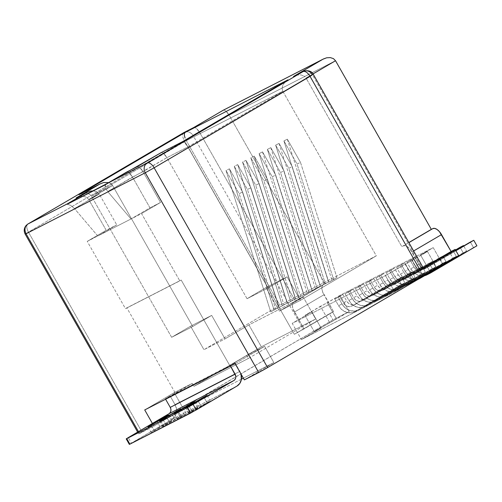 <?xml version="1.0" encoding="UTF-8"?>
<svg xmlns="http://www.w3.org/2000/svg" width="502" height="502" viewBox="0 0 502 502"><rect width="100%" height="100%" fill="white"/><g stroke="black" fill="none" stroke-linecap="round" stroke-linejoin="round"><path stroke-width="0.38" stroke-dasharray="2.51 1.88" d="M25.972 233.599L28.432 232.119L141.915 431.877L138.671 433.904L153.932 426.148L139.537 433.508L138.464 431.626L139.537 433.508L332.964 319.868L349.185 311.566L336.541 318.977L327.329 302.769L339.973 295.352L433.226 247.637L420.582 255.054L427.478 251.527L385.467 275.642L292.208 323.357L311.88 311.824L304.984 315.35L339.973 295.352L349.185 311.566L332.964 319.868L141.915 431.877L28.432 232.119L184.366 140.698L294.348 334.294L329.463 313.706L332.964 319.868L329.463 313.706L333.523 311.629L322.485 291.505L321.87 288.424L322.19 285.996L323.388 284.584L293.89 301.884L324.932 283.799L323.388 284.584L324.932 283.799L229.138 115.171L335.531 60.736L229.138 115.171L199.639 132.465L295.427 301.093L324.932 283.799L229.138 115.171L199.639 132.465L193.232 135.747L303.208 329.343L304.017 328.923L292.986 308.805L292.371 305.724L292.691 303.29L293.89 301.884L295.427 301.093L199.639 132.465L193.232 135.747L303.208 329.343L294.348 334.294L333.523 311.629L323.941 294.768L294.442 312.062L304.017 328.923L333.523 311.629L294.348 334.294L184.366 140.698L193.232 135.747A7.461 6.513 62.9 0 0 184.215 132.396A7.461 6.513 -117.1 0 1 193.232 135.747L184.366 140.698A7.461 3.639 59.6 0 1 183.839 132.603M396.593 267.428L404.775 262.885L396.593 267.428L400.37 274.079L403.777 272.335L400 265.69L396.593 267.428L404.775 262.885L408.553 269.536L405.145 271.281L401.374 264.629L405.145 271.281A7.091 6.187 62.9 0 0 413.717 274.456A7.091 6.187 62.9 0 0 413.987 274.312L455.596 250.172L417.394 272.567A7.091 6.187 -117.1 0 1 417.118 272.718A7.091 6.187 -117.1 0 1 408.553 269.536L405.145 271.281L406.896 273.395L409.186 274.719L411.678 275.04L417.394 272.567L415.085 273.295L412.594 272.975L410.297 271.657L408.553 269.536L404.775 262.885L400 265.69L403.777 272.335L400.37 274.079A13.428 11.722 62.9 0 0 416.604 280.103A13.428 11.722 62.9 0 0 417.118 279.821L466.603 251.063L424.61 275.686L466.603 251.063L463.195 252.807L460.064 247.298L463.195 252.807L417.118 279.821L412.744 281.202L408.026 280.599L403.677 278.095L400.37 274.079L396.593 267.428M375.998 277.97L384.181 273.427L375.998 277.97L379.776 284.615L383.183 282.877L379.405 276.225L375.998 277.97L384.181 273.427L387.958 280.072L384.551 281.817L380.773 275.171L384.551 281.817A7.091 6.187 62.9 0 0 393.116 284.998A7.091 6.187 62.9 0 0 393.392 284.847L442.871 256.089L446.002 261.605L399.925 288.619A13.428 11.722 -117.1 0 1 399.41 288.901A13.428 11.722 -117.1 0 1 383.183 282.877L379.776 284.615A13.428 11.722 62.9 0 0 396.009 290.645A13.428 11.722 62.9 0 0 396.524 290.363L446.002 261.605L442.601 263.349L439.47 257.833L442.871 256.089L396.793 283.103A7.091 6.187 -117.1 0 1 396.524 283.253A7.091 6.187 -117.1 0 1 387.958 280.072L384.551 281.817L386.295 283.937L388.592 285.255L391.083 285.575L393.392 284.847L439.47 257.833L442.601 263.349L396.524 290.363L392.144 291.744L387.425 291.135L383.082 288.631L379.776 284.615L375.998 277.97M353.282 289.234L345.1 293.777L353.282 289.234L349.881 290.978L353.653 297.623L357.06 295.879L353.282 289.234L348.507 292.032L352.285 298.684L348.877 300.422A13.428 11.722 62.9 0 0 365.111 306.452A13.428 11.722 62.9 0 0 365.625 306.17L415.11 277.411L411.979 271.902L365.902 298.916A7.091 6.187 -117.1 0 1 365.625 299.06A7.091 6.187 -117.1 0 1 357.06 295.879L353.653 297.623A7.091 6.187 62.9 0 0 362.224 300.805A7.091 6.187 62.9 0 0 362.494 300.654L411.979 271.902L408.572 273.64L411.703 279.156L415.11 277.411L369.033 304.425A13.428 11.722 -117.1 0 1 368.518 304.708A13.428 11.722 -117.1 0 1 352.285 298.684L348.877 300.422L345.1 293.777L348.507 292.032L352.285 298.684L355.592 302.7L359.934 305.197L364.659 305.806L369.033 304.425L415.11 277.411L411.979 271.902L365.902 298.916L363.592 299.644L361.101 299.324L358.804 298L357.06 295.879L353.282 289.234M373.883 278.698L365.701 283.241L373.883 278.698L370.476 280.436L374.254 287.088L377.661 285.343L373.883 278.698L369.108 281.496L372.879 288.142L369.478 289.886A13.428 11.722 62.9 0 0 385.705 295.91A13.428 11.722 62.9 0 0 386.22 295.628L435.705 266.876L432.573 261.36L386.496 288.374A7.091 6.187 -117.1 0 1 386.226 288.524A7.091 6.187 -117.1 0 1 377.661 285.343L374.254 287.088A7.091 6.187 62.9 0 0 382.819 290.269A7.091 6.187 62.9 0 0 383.089 290.118L432.573 261.36L429.166 263.104L432.297 268.614L435.705 266.876L389.627 293.89A13.428 11.722 -117.1 0 1 389.113 294.172A13.428 11.722 -117.1 0 1 372.879 288.142L369.478 289.886L365.701 283.241L369.108 281.496L372.879 288.142L376.193 292.158L380.535 294.661L385.254 295.27L389.627 293.89L435.705 266.876L432.573 261.36L386.496 288.374L384.187 289.102L381.696 288.782L379.405 287.464L377.661 285.343L373.883 278.698M363.586 283.963L355.403 288.506L363.586 283.963L360.179 285.707L363.956 292.352L367.357 290.614L363.586 283.963L358.804 286.767L362.582 293.413L359.181 295.157A13.428 11.722 62.9 0 0 375.408 301.181A13.428 11.722 62.9 0 0 375.923 300.899L425.407 272.14L422.276 266.631L376.199 293.645A7.091 6.187 -117.1 0 1 375.929 293.795A7.091 6.187 -117.1 0 1 367.357 290.614L363.956 292.352A7.091 6.187 62.9 0 0 372.522 295.534A7.091 6.187 62.9 0 0 372.791 295.389L422.276 266.631L418.869 268.375L422 273.885L425.407 272.14L379.33 299.154A13.428 11.722 -117.1 0 1 378.815 299.437A13.428 11.722 -117.1 0 1 362.582 293.413L359.181 295.157L355.403 288.506L358.804 286.767L362.582 293.413L365.889 297.429L370.238 299.932L374.956 300.535L379.33 299.154L425.407 272.14L422.276 266.631L376.199 293.645L373.89 294.373L371.398 294.053L369.108 292.735L367.357 290.614L363.586 283.963M342.985 294.505L334.803 299.048L342.985 294.505L339.578 296.249L343.355 302.894L346.763 301.15L342.985 294.505L338.21 297.303L341.987 303.948L338.58 305.693A13.428 11.722 62.9 0 0 354.814 311.723A13.428 11.722 62.9 0 0 355.328 311.441L404.813 282.682L401.682 277.167L355.604 304.181A7.091 6.187 -117.1 0 1 355.328 304.331A7.091 6.187 -117.1 0 1 346.763 301.15L343.355 302.894A7.091 6.187 62.9 0 0 351.927 306.076A7.091 6.187 62.9 0 0 352.197 305.925L401.682 277.167L398.274 278.911L401.405 284.421L404.813 282.682L358.735 309.696A13.428 11.722 -117.1 0 1 358.221 309.979A13.428 11.722 -117.1 0 1 341.987 303.948L338.58 305.693L334.803 299.048L338.21 297.303L341.987 303.948L345.294 307.964L349.637 310.468L354.356 311.077L358.735 309.696L404.813 282.682L401.682 277.167L355.604 304.181L353.295 304.909L350.804 304.588L348.507 303.271L346.763 301.15L342.985 294.505M386.295 272.699L394.478 268.156L386.295 272.699L390.073 279.35L393.48 277.606L389.703 270.954L386.295 272.699L394.478 268.156L398.255 274.807L394.848 276.546L391.071 269.9L394.848 276.546A7.091 6.187 62.9 0 0 403.413 279.727A7.091 6.187 62.9 0 0 403.69 279.576L453.174 250.824L456.305 256.334L410.228 283.348A13.428 11.722 -117.1 0 1 409.714 283.63A13.428 11.722 -117.1 0 1 393.48 277.606L390.073 279.35A13.428 11.722 62.9 0 0 406.306 285.374A13.428 11.722 62.9 0 0 406.821 285.092L456.305 256.334L452.898 258.078L449.767 252.562L453.174 250.824L407.097 277.838A7.091 6.187 -117.1 0 1 406.821 277.982A7.091 6.187 -117.1 0 1 398.255 274.807L394.848 276.546L396.593 278.666L398.889 279.984L401.38 280.311L403.69 279.576L449.767 252.562L452.898 258.078L406.821 285.092L402.447 286.473L397.728 285.864L393.38 283.366L390.073 279.35L386.295 272.699M406.896 262.163L415.079 257.62L406.896 262.163L410.667 268.808L414.075 267.064L410.297 260.419L406.896 262.163L415.079 257.62L418.85 264.265L415.449 266.01L411.671 259.358L415.449 266.01A7.091 6.187 62.9 0 0 424.014 269.191A7.091 6.187 62.9 0 0 424.284 269.041L455.923 250.743L427.691 267.296A7.091 6.187 -117.1 0 1 427.422 267.447A7.091 6.187 -117.1 0 1 418.85 264.265L415.449 266.01L417.193 268.131L419.484 269.448L421.975 269.769L427.691 267.296L425.382 268.024L422.891 267.704L420.601 266.386L418.85 264.265L415.079 257.62L410.297 260.419L414.075 267.064L410.667 268.808A13.428 11.722 62.9 0 0 424.165 275.78L418.323 275.328L413.981 272.824L410.667 268.808L406.896 262.163M129.347 444.402L172.117 419.252L236.988 386.057L172.117 419.252A11.195 9.764 62.9 0 0 176.666 411.012A11.195 9.764 62.9 0 0 175.016 404.581L170.134 395.984L175.405 393.286L126.862 307.839L125.462 308.661L87.235 241.374L141.564 213.576L179.791 280.863L125.462 308.661L87.235 241.374L106.198 230.255L88.697 199.451L112.58 185.451L192.718 326.513L211.681 315.394L225.034 338.9L248.917 324.901L261.354 346.788L193.923 386.327L192.266 383.402L165.359 398.783L165.616 399.241L165.359 398.783L230.23 365.594L230.487 366.046L230.23 365.594L235.005 362.795L241.023 374.034A11.195 9.764 -117.1 0 0 239.887 371.386L235.005 362.795L165.359 398.783L170.134 395.984L175.016 404.581L176.491 408.678L176.453 412.908L174.922 416.616L172.117 419.252L131.373 443.134L128.242 437.618L131.373 443.134L129.384 444.395M229.734 365.487L181.197 280.041L179.791 280.863L141.564 213.576L160.527 202.457L143.032 171.653L166.909 157.653L247.047 298.715L266.01 287.596L279.369 311.102L303.246 297.102L315.683 318.99L248.252 358.522L246.595 355.604L229.734 365.487L235.005 362.795L229.734 365.487L181.197 280.041L125.462 308.661L181.197 280.041L126.862 307.839L175.405 393.286L192.266 383.402L174.219 392.639L144.72 409.933L174.219 392.639L192.266 383.402L193.923 386.327L261.354 346.788L248.917 324.901L303.246 297.102L279.369 311.102L266.01 287.596L287.094 276.809L300.447 300.315L279.369 311.102L300.447 300.315L287.094 276.809L268.131 287.922L187.993 146.86L282.821 91.27L376.312 255.844L279.809 305.216L203.95 349.693L225.034 338.9L211.681 315.394L190.597 326.181L203.95 349.693L190.597 326.181L171.634 337.3L91.496 196.238L186.324 140.642L279.809 305.216L186.324 140.642L282.821 91.27L376.312 255.844L300.447 300.315L376.312 255.844L279.809 305.216L203.95 349.693L225.034 338.9L248.917 324.901L303.246 297.102L315.683 318.99L261.354 346.788L315.683 318.99L248.252 358.522L193.923 386.327L248.252 358.522L246.595 355.604L229.734 365.487M235.137 363.668L264.636 346.374L246.595 355.604L264.636 346.374L235.137 363.668M423.06 268.143L421.598 268.765L412.023 251.904A9.325 4.549 59.6 0 0 403.363 245.867L408.841 242.541L401.82 246.658L306.025 78.03L313.035 73.926L306.025 78.03L401.82 246.658L403.363 245.867L405.265 245.691L407.58 246.777L409.952 248.954L421.598 268.765L422.414 268.35L312.432 74.754L306.025 78.03L303.942 75.927L306.025 78.03L312.432 74.754C309.866 71.008 306.76 69.947 303.133 71.56M153.932 426.148L152.401 423.456L153.932 426.148L183.431 408.848L174.219 392.639L183.431 408.848L153.932 426.148M458.659 255.556L442.438 263.851L433.226 247.637L339.973 295.352L349.185 311.566L314.196 331.565L321.085 328.038L301.42 339.572L394.672 291.857L436.69 267.742L429.794 271.268L442.438 263.851L458.659 255.556M244.348 379.882L273.847 362.588L243.376 378.182L273.847 362.588L264.636 346.374L273.847 362.588L244.348 379.882M241.418 379.179L183.431 408.848L241.418 379.179M421.598 268.765L423.205 267.823L421.598 268.765M412.023 251.904L413.623 250.962L412.023 251.904M294.442 312.062A9.325 4.549 59.6 0 1 293.777 301.94A9.325 4.549 59.6 0 1 293.89 301.884L323.388 284.584A9.325 4.549 -120.4 0 0 323.275 284.647A9.325 4.549 -120.4 0 0 323.941 294.768L294.442 312.062M283.925 140.93L297.077 164.079L300.478 162.341L287.326 139.186L283.925 140.93L328.615 282.237L336.936 277.612L328.615 282.237L332.023 280.492L287.326 139.186L283.925 140.93L328.615 282.237L333.535 279.35L297.077 164.079L300.478 162.341L336.936 277.612L333.535 279.35L297.077 164.079L283.925 140.93M275.648 145.16L288.801 168.314L292.208 166.57L279.056 143.415L275.648 145.16L320.345 286.466L328.666 281.842L320.345 286.466L323.752 284.728L279.056 143.415L275.648 145.16L320.345 286.466L325.265 283.586L288.801 168.314L292.208 166.57L328.666 281.842L325.265 283.586L288.801 168.314L275.648 145.16M267.378 149.395L280.53 172.544L283.937 170.805L270.785 147.651L267.378 149.395L312.075 290.702L320.395 286.077L312.075 290.702L315.476 288.957L270.785 147.651L267.378 149.395L312.075 290.702L316.988 287.815L280.53 172.544L283.937 170.805L320.395 286.077L316.988 287.815L280.53 172.544L267.378 149.395M259.107 153.625L272.26 176.779L275.667 175.035L262.515 151.88L259.107 153.625L303.804 294.931L312.125 290.307L303.804 294.931L307.205 293.187L262.515 151.88L259.107 153.625L303.804 294.931L308.717 292.051L272.26 176.779L275.667 175.035L312.125 290.307L308.717 292.051L272.26 176.779L259.107 153.625M242.579 191.965L229.427 168.81L226.025 170.554L239.178 193.703L242.579 191.965L239.178 193.703L275.636 308.975L279.043 307.237L270.716 311.861L279.043 307.237L242.579 191.965L279.043 307.237L270.716 311.861L226.025 170.554L229.427 168.81L274.123 310.117L229.427 168.81L242.579 191.965M250.856 187.729L237.703 164.581L234.296 166.319L247.448 189.474L250.856 187.729L247.448 189.474L283.906 304.745L287.313 303.001L278.986 307.626L287.313 303.001L250.856 187.729L287.313 303.001L278.986 307.626L234.296 166.319L237.703 164.581L282.394 305.887L237.703 164.581L250.856 187.729M259.126 183.5L245.974 160.345L242.566 162.09L255.719 185.244L259.126 183.5L255.719 185.244L292.177 300.516L295.584 298.772L287.257 303.396L295.584 298.772L259.126 183.5L295.584 298.772L287.257 303.396L242.566 162.09L245.974 160.345L290.664 301.652L245.974 160.345L259.126 183.5M267.397 179.264L254.244 156.116L250.837 157.854L263.989 181.009L267.397 179.264L263.989 181.009L300.447 296.28L303.854 294.536L295.527 299.167L303.854 294.536L267.397 179.264L303.854 294.536L295.527 299.167L250.837 157.854L254.244 156.116L298.935 297.422L254.244 156.116L267.397 179.264M149.991 207.853L132.49 177.043L143.032 171.653L160.527 202.457L149.991 207.853L131.022 218.972L107.723 191.563L132.49 177.043L149.991 207.853L131.022 218.972L141.564 213.576L160.527 202.457L149.991 207.853M116.74 224.865L97.777 235.984L74.472 208.575L99.239 194.054L116.74 224.865L99.239 194.054L88.697 199.451L106.198 230.255L116.74 224.865L106.198 230.255L87.235 241.374L97.777 235.984L116.74 224.865M247.047 298.715L166.909 157.653L187.993 146.86L268.131 287.922L247.047 298.715L268.131 287.922L287.094 276.809L266.01 287.596L247.047 298.715M171.634 337.3L192.718 326.513L112.58 185.451L91.496 196.238L171.634 337.3L192.718 326.513L211.681 315.394L190.597 326.181L171.634 337.3M74.472 208.575L70.769 205.381L67.262 204.239L70.769 205.381L74.472 208.575L99.239 194.054L97.156 191.952L93.397 190.867L97.156 191.952L99.239 194.054L88.697 199.451L86.614 197.342L83.495 196.313L79.824 196.514L76.153 197.92L79.824 196.514L83.495 196.313L86.614 197.342L88.697 199.451L112.58 185.451L110.496 183.343L108.708 182.577L110.496 183.343L112.58 185.451L91.496 196.238L89.412 194.13L86.294 193.101L82.623 193.301L78.952 194.707L82.623 193.301L86.294 193.101L89.412 194.13L91.496 196.238L186.324 140.642L282.821 91.27L187.993 146.86L166.909 157.653L107.723 191.563L131.022 218.972L97.777 235.984L74.472 208.575M105.414 184.717L105.081 185.978L105.389 187.666L107.723 191.563L105.389 187.666L105.414 184.717M130.896 174.69L132.49 177.043L129.19 172.939L130.896 174.69M127.615 172.06L129.19 172.939L127.615 172.06L126.429 172.192L127.615 172.06M141.439 169.293L143.032 171.653L139.725 167.542L141.439 169.293M138.157 166.67L139.725 167.542L138.157 166.67L136.971 166.802L138.157 166.67M165.321 155.294L166.909 157.653L163.608 153.543L165.321 155.294M162.039 152.664L163.608 153.543L162.039 152.664L160.853 152.796L162.039 152.664M186.405 144.507L187.993 146.86L184.692 142.756L186.405 144.507M183.123 141.878L184.692 142.756L183.123 141.878L181.937 142.01L183.123 141.878M282.086 88.408L282.821 91.27L282.086 88.408L282.808 85.233L282.086 88.408M284.885 82.221L282.808 85.233L284.885 82.221L287.997 79.831L284.885 82.221M185.834 139.725L186.324 140.642L185.834 139.725M198.045 130.112L199.639 132.465L196.338 128.361L198.045 130.112M194.763 127.483L196.338 128.361L194.763 127.483L193.577 127.615L194.763 127.483M227.544 112.812L229.138 115.171L225.837 111.061L227.544 112.812M224.268 110.189L225.837 111.061L224.268 110.189L223.076 110.321L224.268 110.189M183.751 132.653A7.461 3.639 -120.4 0 0 184.366 140.698L28.432 232.119A7.461 3.639 59.6 0 1 27.905 224.024M27.993 223.974C26.242 225.367 26.386 228.084 28.432 232.119L26.06 233.756M300.823 74.898L303.942 75.927L300.823 74.898L297.153 75.099L300.823 74.898M293.482 76.499L297.153 75.099L293.482 76.499M423.28 267.961L422.414 268.35L312.432 74.754L313.304 74.365M329.651 322.504L320.439 306.295L327.329 302.769L336.541 318.977L314.196 331.565L304.984 315.35L320.439 306.295L329.651 322.504M321.085 328.038L311.88 311.824L304.984 315.35L314.196 331.565L321.085 328.038L301.42 339.572L292.208 323.357L311.88 311.824L321.085 328.038M394.672 291.857L385.467 275.642L292.208 323.357L301.42 339.572L394.672 291.857L414.345 280.323L405.133 264.108L385.467 275.642L394.672 291.857M421.234 276.797L412.023 260.582L405.133 264.108L414.345 280.323L421.234 276.797L436.69 267.742L427.478 251.527L412.023 260.582L421.234 276.797M429.794 271.268L420.582 255.054L427.478 251.527L436.69 267.742L429.794 271.268L442.438 263.851L433.226 247.637L420.582 255.054L429.794 271.268M175.016 404.581L239.887 371.386L175.016 404.581M163.2 425.2L171.176 420.971L151.184 432.391L163.2 425.2L160.263 420.036L163.2 425.2L151.127 432.398L160.376 427.321L157.245 421.805L160.376 427.321L169.362 422.05L166.231 416.534L169.362 422.05L172.45 420.124L163.2 425.2M200.963 405.986L208.932 401.757L188.947 413.177L200.963 405.986L198.026 400.822L200.963 405.986L188.89 413.184L198.133 408.107L195.002 402.591L198.133 408.107L207.125 402.836L203.994 397.32L207.125 402.836L210.206 400.91L200.963 405.986M189.31 411.841L197.286 407.611L177.294 419.032L189.31 411.841L186.38 406.676L189.31 411.841L177.244 419.038L186.487 413.962L183.355 408.446L186.487 413.962L195.479 408.691L192.341 403.175L195.479 408.691L198.56 406.764L189.31 411.841M174.853 419.346L182.822 415.116L162.83 426.537L174.853 419.346L171.916 414.181L174.853 419.346L162.78 426.543L172.023 421.467L168.892 415.951L172.023 421.467L181.015 416.196L177.884 410.68L181.015 416.196L184.096 414.269L174.853 419.346M162.88 419.371L165.861 424.617L162.88 419.371M177.338 411.866L180.325 417.112L177.338 411.866M188.99 406.005L191.971 411.257L188.99 406.005M151.227 425.225L154.208 430.471L151.227 425.225M370.476 280.436L365.701 283.241L369.478 289.886L372.785 293.902L377.127 296.406L381.846 297.008L386.22 295.628L432.297 268.614L429.166 263.104L383.089 290.118L380.78 290.846L378.288 290.526L375.998 289.208L374.254 287.088L370.476 280.436M360.179 285.707L355.403 288.506L359.181 295.157L362.488 299.173L366.83 301.671L371.549 302.279L375.923 300.899L422 273.885L418.869 268.375L372.791 295.389L370.482 296.117L367.991 295.797L365.701 294.473L363.956 292.352L360.179 285.707M349.881 290.978L345.1 293.777L348.877 300.422L352.184 304.438L356.533 306.942L361.252 307.55L365.625 306.17L411.703 279.156L408.572 273.64L362.494 300.654L360.185 301.382L357.694 301.062L355.403 299.744L353.653 297.623L349.881 290.978M339.578 296.249L334.803 299.048L338.58 305.693L341.887 309.709L346.236 312.213L350.954 312.821L355.328 311.441L401.405 284.421L398.274 278.911L352.197 305.925L349.888 306.653L347.397 306.333L345.1 305.015L343.355 302.894L339.578 296.249M295.527 299.167L250.837 157.854L263.989 181.009L300.447 296.28L295.527 299.167M287.257 303.396L242.566 162.09L255.719 185.244L292.177 300.516L287.257 303.396M278.986 307.626L234.296 166.319L247.448 189.474L283.906 304.745L278.986 307.626M270.716 311.861L226.025 170.554L239.178 193.703L275.636 308.975L270.716 311.861M387.958 280.072L389.703 282.193L391.993 283.517L394.484 283.837L396.793 283.103L442.871 256.089L446.002 261.605L399.925 288.619L395.551 289.999L390.832 289.39L386.49 286.893L383.183 282.877L379.405 276.225L384.181 273.427L387.958 280.072M398.255 274.807L400 276.922L402.297 278.246L404.781 278.566L407.097 277.838L453.174 250.824L456.305 256.334L410.228 283.348L405.848 284.728L401.129 284.126L396.787 281.622L393.48 277.606L389.703 270.954L394.478 268.156L398.255 274.807M418.969 278.823A13.428 11.722 -117.1 0 1 403.777 272.335L407.084 276.351L411.427 278.855L416.145 279.463L418.957 278.83M463.691 245.936L466.603 251.063L463.691 245.936M455.49 249.977L413.987 274.312L455.49 249.977M426.964 274.136A13.428 11.722 -117.1 0 1 414.075 267.064L417.382 271.08L421.73 273.584L426.964 274.136M426.901 274.832A13.428 11.722 62.9 0 0 427.415 274.55L476.9 245.798L473.493 247.536L470.361 242.027L473.493 247.536L426.982 274.795M455.816 250.554L424.284 269.041L455.816 250.554M262.515 151.88L307.205 293.187L312.125 290.307L275.667 175.035L262.515 151.88M270.785 147.651L315.476 288.957L320.395 286.077L283.937 170.805L270.785 147.651M279.056 143.415L323.752 284.728L328.666 281.842L292.208 166.57L279.056 143.415M287.326 139.186L332.023 280.492L336.936 277.612L300.478 162.341L287.326 139.186M293.777 301.94L323.275 284.647M137.648 432.109L138.671 433.904M159.649 421.027L162.78 426.543M180.965 408.753L184.096 414.269M174.106 413.529L177.244 419.038M195.429 401.255L198.56 406.764M185.759 407.668L188.89 413.184M207.075 395.394L210.206 400.91M147.996 426.888L151.127 432.398M169.312 414.614L172.45 420.124M386.226 288.524L382.819 290.269M385.705 295.91L389.113 294.172M375.929 293.795L372.522 295.534M375.408 301.181L378.815 299.437M365.625 299.06L362.224 300.805M365.111 306.452L368.518 304.708M355.328 304.331L351.927 306.076M354.814 311.723L358.221 309.979M399.41 288.901L396.009 290.645M393.116 284.998L396.524 283.253M409.714 283.63L406.306 285.374M403.413 279.727L406.821 277.982M418.015 279.382L416.604 280.103M413.717 274.456L417.118 272.718M424.014 269.191L427.422 267.447"/><path stroke-width="0.75" d="M193.113 404.43L233.857 380.541L235.068 379.405L235.739 377.793L235.752 375.96L230.487 366.046L235.112 374.185L170.241 407.379L165.616 399.241L170.241 407.379L235.112 374.185A4.851 4.229 -117.1 0 1 233.857 380.541L187.579 407.524L190.71 413.039L129.892 444.157L126.761 438.641L187.579 407.524L126.253 438.88L168.986 413.736L170.197 412.594L170.862 410.987L170.881 409.155L170.241 407.379A4.851 4.229 62.9 0 1 168.986 413.736L233.857 380.541L168.986 413.736L128.242 437.618L126.215 438.886L126.761 438.641L129.892 444.157L196.251 409.939L193.113 404.43L187.579 407.524L190.71 413.039L236.988 386.057L196.251 409.939L193.113 404.43M241.023 374.034L241.33 379.713L239.793 383.428L236.988 386.057A11.195 9.764 -117.1 0 0 241.016 374.028M137.648 432.109L25.194 234.145L26.06 233.756C24.152 229.621 24.799 226.358 27.993 223.974L27.905 224.024A7.461 3.639 59.6 0 1 27.993 223.974L183.927 132.553A7.461 3.639 -120.4 0 0 183.839 132.603A7.461 3.639 59.6 0 1 183.927 132.553A7.461 6.513 -117.1 0 1 184.215 132.396A7.461 6.513 62.9 0 0 183.927 132.553L193.577 127.615L223.076 110.321L322.981 59.205L293.482 76.499L303.133 71.56L147.199 162.981L107.466 183.312L160.853 152.796L181.937 142.01L287.997 79.831L185.012 132.522L78.952 194.707L100.036 183.92L76.153 197.92L86.695 192.523L67.726 203.643L27.993 223.974L183.927 132.553L193.577 127.615L223.076 110.321L322.981 59.205L326.651 57.799L330.329 57.598L333.441 58.634L335.531 60.736L313.035 73.926L335.531 60.736L431.318 229.364L408.841 242.541L431.318 229.364L432.862 228.573L434.763 228.397L437.079 229.483L439.451 231.66L451.103 251.471L455.157 249.394L458.659 255.556L267.604 367.564L458.659 255.556L455.157 249.394L420.036 269.982L310.06 76.386L154.127 167.806L267.604 367.564L262.678 370.382L244.348 379.882L235.137 363.668L144.72 409.933L152.401 423.456L144.72 409.933L235.137 363.668L244.348 379.882L258.743 372.522L145.26 172.763L26.06 233.756L138.464 431.626L26.06 233.756L25.194 234.145L25.972 233.599M322.981 59.205L293.482 76.499L303.133 71.56A7.461 6.513 -117.1 0 1 303.415 71.403A7.461 6.513 -117.1 0 1 312.432 74.754L310.06 76.386L420.036 269.982L455.157 249.394L423.205 267.823L451.103 251.471L441.522 234.603L413.623 250.962L441.522 234.603A9.325 4.549 -120.4 0 0 432.862 228.573L408.892 242.629L432.862 228.573L431.318 229.364L335.531 60.736L333.441 58.634L330.329 57.598L326.651 57.799L323.426 58.966L223.164 110.264M243.376 378.182L241.418 379.179L243.376 378.182M86.695 192.523L76.153 197.92L86.695 192.523L90.366 191.124L93.397 190.867L90.366 191.124L86.695 192.523L67.726 203.643L27.993 223.974A7.461 6.513 62.9 0 0 26.06 233.756L145.26 172.763L258.743 372.522L267.604 367.564L154.127 167.806L145.26 172.763A7.461 6.513 -117.1 0 1 147.199 162.981L303.133 71.56C305.316 70.939 307.626 72.545 310.06 76.386A7.461 3.639 -120.4 0 0 303.133 71.56L303.415 71.403C302.587 70.876 311.378 69.238 313.304 74.365L423.28 267.961L420.036 269.982L423.224 267.968M107.271 183.418L67.262 204.239L67.726 203.643L67.262 204.239L105.414 184.717L126.498 172.148L107.215 183.456M137.096 166.727L126.429 172.192L136.971 166.802L160.941 152.746M182.057 141.94L160.853 152.796L181.937 142.01L287.508 80.119M100.036 183.92L78.952 194.707L100.036 183.92L103.707 182.515L108.708 182.577L103.707 182.515L100.036 183.92L76.153 197.92M185.094 138.037L184.41 135.578L185.094 138.037M184.385 133.639L184.41 135.578L184.385 133.639L185.012 132.522L184.385 133.639M287.997 79.831L185.012 132.522L78.952 194.707M25.194 234.145C23.663 231.089 23.952 228.228 26.054 225.555L27.905 224.024L183.839 132.603A7.461 3.639 -120.4 0 0 183.751 132.653M312.432 74.754L154.127 167.806A7.461 3.639 59.6 0 0 147.199 162.981A7.461 6.513 62.9 0 0 145.26 172.763L154.127 167.806A7.461 3.639 -120.4 0 0 147.199 162.981L107.466 183.312M303.415 71.403L293.482 76.499M129.485 444.283L129.892 444.157L129.347 444.402L126.215 438.886M166.231 416.534L168.49 414.985L162.347 418.373L148.052 426.882L166.231 416.534L147.996 426.888L166.231 416.534M203.994 397.32L207.025 395.4L202.507 397.797L185.809 407.662L203.994 397.32L185.759 407.668L203.994 397.32M192.341 403.175L194.6 401.625L188.457 405.014L174.163 413.522L192.341 403.175L174.106 413.529L192.341 403.175M177.884 410.68L180.915 408.76L176.397 411.157L159.699 421.021L177.884 410.68L159.649 421.027L177.884 410.68M171.916 414.181L171.722 413.836L171.916 414.181M186.38 406.676L186.179 406.331L186.38 406.676M198.026 400.822L197.832 400.477L198.026 400.822M160.263 420.036L160.069 419.691L160.263 420.036M418.957 278.83L424.61 275.686L420.525 278.077A13.428 11.722 -117.1 0 1 420.011 278.359A13.428 11.722 -117.1 0 1 418.969 278.823M460.064 247.298L463.471 245.553L463.691 245.936L463.471 245.553L455.49 249.977L460.064 247.298M455.596 250.172L463.471 245.553L455.596 250.172M426.449 274.192L430.823 272.812L476.9 245.798L473.769 240.282L455.923 250.743L473.769 240.282L470.361 242.027L473.769 240.282L476.9 245.798L430.823 272.812A13.428 11.722 -117.1 0 1 430.308 273.094A13.428 11.722 -117.1 0 1 426.964 274.136M426.982 274.795L424.159 275.78A13.428 11.722 62.9 0 0 426.901 274.832L430.308 273.094M470.361 242.027L455.816 250.554L470.361 242.027M160.916 152.759L137.04 166.758M287.753 79.969L182 141.966M183.839 132.603L193.703 127.539M223.145 110.277L193.647 127.571M420.011 278.359L418.015 279.382"/></g></svg>

